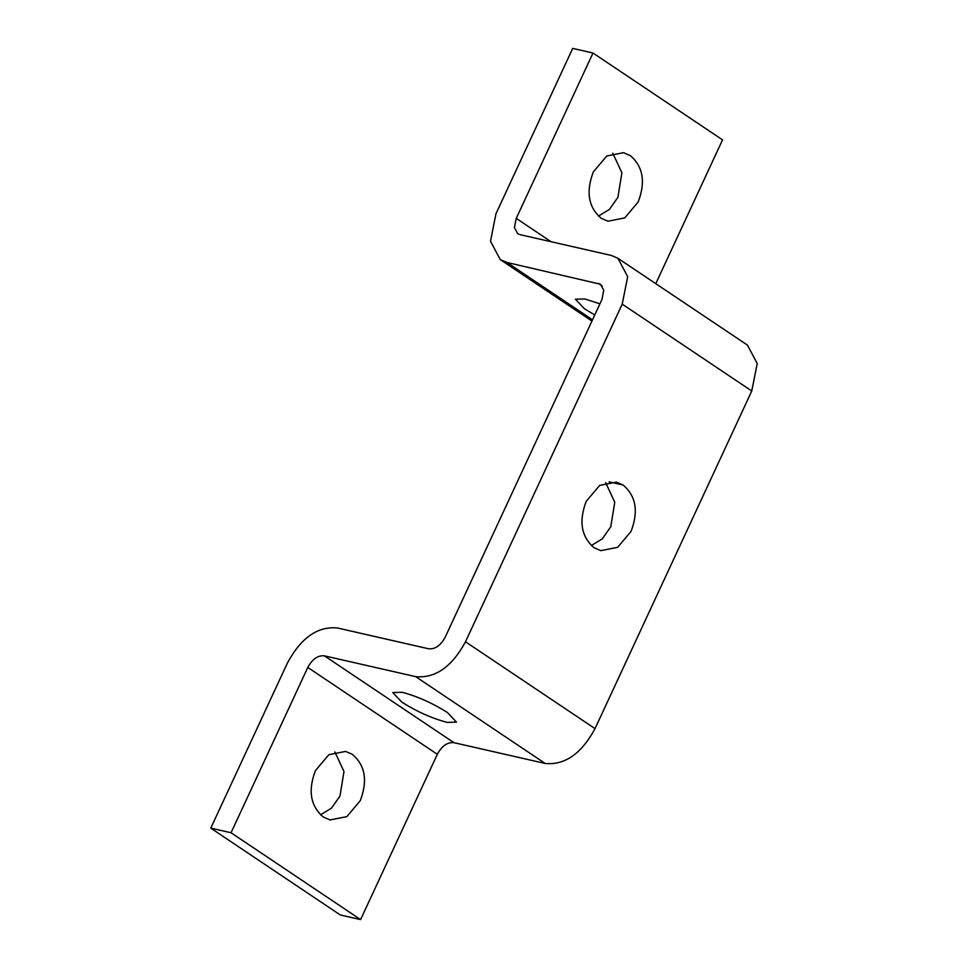 <?xml version="1.0" encoding="UTF-8"?>
<svg xmlns="http://www.w3.org/2000/svg" width="968" height="968" viewBox="0 0 968 968"><rect width="100%" height="100%" fill="white"/><g stroke="black" fill="none" stroke-linecap="round" stroke-linejoin="round"><path stroke-width="1.45" d="M586.209 501.351L599.64 485.428L616.422 482.124L623.162 485.053C636 496.003 638.626 511.467 631.051 531.42L617.62 547.344L600.826 550.647L594.086 547.719C581.248 536.756 578.622 521.304 586.209 501.351M591.315 545.516L602.217 538.922L610.76 526.786L614.765 502.247L605.653 482.633M402.216 692.301C417.402 696.331 432.478 703.083 447.446 712.533L456.497 722.128L447.059 722.37C431.873 718.341 416.797 711.589 401.829 702.139L392.766 692.543L402.216 692.301M594.775 314.939L584.478 308.792L575.415 299.197L584.866 298.967L599.93 303.831M315.411 770.649L328.842 754.713L345.636 751.41L352.376 754.35C365.214 765.301 367.84 780.752 360.253 800.705L346.822 816.641L330.04 819.944L323.288 817.004C310.462 806.054 307.836 790.602 315.411 770.649M320.529 814.814L331.431 808.207L339.974 796.083L343.979 771.532L334.868 751.918M593.336 171.917L606.767 155.981L623.561 152.678L630.301 155.618C643.127 166.569 645.753 182.02 638.178 201.973L624.747 217.909L607.952 221.212L601.213 218.272C588.387 207.321 585.749 191.87 593.336 171.917M598.442 216.082L609.344 209.487L617.899 197.351L621.904 172.812L612.792 153.186M592.997 53.022L572.717 48.4L495.967 213.746L490.498 241.226L500.262 259.606L506.99 262.473L600.499 284.241L603.754 290.364L601.939 299.523L445.207 637.162C440.682 645.523 435.152 649.395 428.594 648.778L337.324 627.966C317.673 626.139 301.072 637.755 287.508 662.826L210.77 828.136L340.312 914.978L360.592 919.6L437.33 754.29C441.856 745.929 447.385 742.057 453.944 742.674L545.214 763.474C564.864 765.313 581.478 753.697 595.03 728.626L751.761 390.987L757.23 363.508L747.453 345.128L617.911 258.287L611.195 255.419L519.913 234.619L517.674 233.663L514.419 227.528L516.246 218.369L592.997 53.022L722.539 139.864L655.784 283.672M210.77 828.136L231.049 832.758L360.592 919.6M231.049 832.758L307.788 667.448C312.313 659.087 317.843 655.215 324.389 655.832L415.671 676.644C435.322 678.471 451.923 666.855 465.487 641.784L622.218 304.146L627.688 276.666L617.911 258.287M609.09 481.846L623.162 485.053M506.99 262.473L592.513 319.815M598.26 283.285L602.229 285.947M307.788 667.448L437.33 754.29M324.389 655.832L453.944 742.674M415.671 676.644L545.214 763.474M465.487 641.784L595.03 728.626M622.218 304.146L751.761 390.987M516.246 218.369L551.07 241.722M591.932 321.061L500.262 259.606"/></g></svg>
